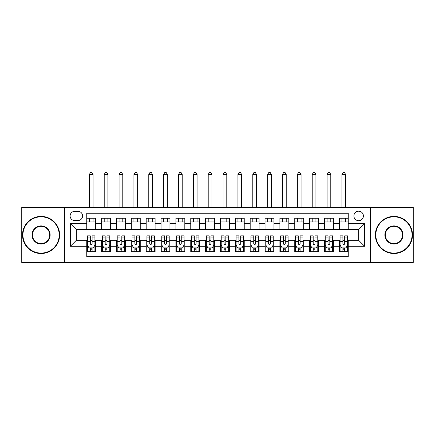 <?xml version="1.0" encoding="UTF-8"?>
<svg xmlns="http://www.w3.org/2000/svg" width="435" height="435" viewBox="0 0 435 435"><rect width="100%" height="100%" fill="white"/><g stroke="black" fill="none" stroke-linecap="round" stroke-linejoin="round"><path stroke-width="0.65" d="M358.647 211.187A4.752 4.752 0 0 0 353.894 215.939A4.752 4.752 0 0 0 358.647 220.692A4.752 4.752 0 0 0 363.404 215.939A4.752 4.752 0 0 0 358.647 211.187M370.533 262.446L413.25 262.446L413.25 207.473L370.533 207.473L370.533 262.446L64.467 262.446L64.467 207.473L21.75 207.473L21.75 262.446L64.467 262.446M348.25 218.245L339.333 218.245L339.333 223.666L333.389 223.666L333.389 229.609L339.333 229.609L339.333 223.666M333.389 223.666L333.389 218.245L324.477 218.245L324.477 223.666L318.534 223.666L318.534 229.609L324.477 229.609L324.477 223.666M318.534 223.666L318.534 218.245L309.617 218.245L309.617 223.666L303.673 223.666L303.673 229.609L309.617 229.609L309.617 223.666M303.673 223.666L303.673 218.245L294.761 218.245L294.761 223.666L288.818 223.666L288.818 229.609L294.761 229.609L294.761 223.666M288.818 223.666L288.818 218.245L279.901 218.245L279.901 223.666L273.958 223.666L273.958 229.609L279.901 229.609L279.901 223.666M273.958 223.666L273.958 218.245L265.046 218.245L265.046 223.666L259.102 223.666L259.102 229.609L265.046 229.609L265.046 223.666M259.102 223.666L259.102 218.245L250.185 218.245L250.185 223.666L244.242 223.666L244.242 229.609L250.185 229.609L250.185 223.666M244.242 223.666L244.242 218.245L235.33 218.245L235.33 223.666L229.386 223.666L229.386 229.609L235.33 229.609L235.33 223.666M229.386 223.666L229.386 218.245L220.469 218.245L220.469 223.666L214.531 223.666L214.531 229.609L220.469 229.609L220.469 223.666M214.531 223.666L214.531 218.245L205.614 218.245L205.614 223.666L199.67 223.666L199.67 229.609L205.614 229.609L205.614 223.666M199.67 223.666L199.67 218.245L190.758 218.245L190.758 223.666L184.815 223.666L184.815 229.609L190.758 229.609L190.758 223.666M184.815 223.666L184.815 218.245L175.898 218.245L175.898 223.666L169.954 223.666L169.954 229.609L175.898 229.609L175.898 223.666M169.954 223.666L169.954 218.245L161.042 218.245L161.042 223.666L155.099 223.666L155.099 229.609L161.042 229.609L161.042 223.666M155.099 223.666L155.099 218.245L146.182 218.245L146.182 223.666L140.239 223.666L140.239 229.609L146.182 229.609L146.182 223.666M140.239 223.666L140.239 218.245L131.326 218.245L131.326 223.666L125.383 223.666L125.383 229.609L131.326 229.609L131.326 223.666M125.383 223.666L125.383 218.245L116.466 218.245L116.466 223.666L110.523 223.666L110.523 229.609L116.466 229.609L116.466 223.666M110.523 223.666L110.523 218.245L101.611 218.245L101.611 229.609L95.667 229.609L95.667 218.245L86.75 218.245M86.75 251.675L95.667 251.675L95.667 240.305L101.611 240.305L101.611 251.675L110.523 251.675L110.523 240.305L116.466 240.305L116.466 246.248L110.523 246.248M116.466 246.248L116.466 251.675L125.383 251.675L125.383 240.305L131.326 240.305L131.326 246.248L125.383 246.248M131.326 246.248L131.326 251.675L140.239 251.675L140.239 240.305L146.182 240.305L146.182 246.248L140.239 246.248M146.182 246.248L146.182 251.675L155.099 251.675L155.099 240.305L161.042 240.305L161.042 246.248L155.099 246.248M161.042 246.248L161.042 251.675L169.954 251.675L169.954 240.305L175.898 240.305L175.898 246.248L169.954 246.248M175.898 246.248L175.898 251.675L184.815 251.675L184.815 240.305L190.758 240.305L190.758 246.248L184.815 246.248M190.758 246.248L190.758 251.675L199.67 251.675L199.67 240.305L205.614 240.305L205.614 246.248L199.67 246.248M205.614 246.248L205.614 251.675L214.531 251.675L214.531 240.305L220.469 240.305L220.469 246.248L214.531 246.248M220.469 246.248L220.469 251.675L229.386 251.675L229.386 240.305L235.33 240.305L235.33 246.248L229.386 246.248M235.33 246.248L235.33 251.675L244.242 251.675L244.242 240.305L250.185 240.305L250.185 246.248L244.242 246.248M250.185 246.248L250.185 251.675L259.102 251.675L259.102 240.305L265.046 240.305L265.046 246.248L259.102 246.248M265.046 246.248L265.046 251.675L273.958 251.675L273.958 240.305L279.901 240.305L279.901 246.248L273.958 246.248M279.901 246.248L279.901 251.675L288.818 251.675L288.818 240.305L294.761 240.305L294.761 246.248L288.818 246.248M294.761 246.248L294.761 251.675L303.673 251.675L303.673 240.305L309.617 240.305L309.617 246.248L303.673 246.248M309.617 246.248L309.617 251.675L318.534 251.675L318.534 240.305L324.477 240.305L324.477 246.248L318.534 246.248M324.477 246.248L324.477 251.675L333.389 251.675L333.389 240.305L339.333 240.305L339.333 246.248L333.389 246.248M74.717 220.545L77.985 220.545A4.606 4.606 0 0 0 82.59 215.939A4.606 4.606 0 0 0 77.985 211.334L74.717 211.334A4.606 4.606 0 0 0 70.111 215.939A4.606 4.606 0 0 0 74.717 220.545M370.533 207.473L64.467 207.473M348.25 223.666L348.25 213.264L86.75 213.264L86.75 229.609L76.353 229.609L76.353 240.305L86.75 240.305L86.75 256.65L348.25 256.65L348.25 240.305L358.647 240.305L358.647 229.609L348.25 229.609L348.25 223.666L364.59 223.666L364.59 246.248L348.25 246.248M86.75 246.248L70.41 246.248L70.41 223.666L86.75 223.666M339.333 246.248L339.333 251.675L348.25 251.675M86.75 221.959L95.667 221.959M86.75 229.462L95.667 229.462M86.75 240.457L87.495 240.457M90.317 240.457L92.1 240.457M94.922 240.457L95.667 240.457M86.75 247.961L87.495 247.961M90.317 247.961L92.1 247.961M94.922 247.961L95.667 247.961M101.611 229.462L110.523 229.462M101.611 221.959L110.523 221.959M101.611 240.457L102.355 240.457M105.178 240.457L106.961 240.457M109.783 240.457L110.523 240.457M101.611 247.961L102.355 247.961M105.178 247.961L106.961 247.961M109.783 247.961L110.523 247.961M116.466 240.457L117.211 240.457M120.033 240.457L121.816 240.457M124.638 240.457L125.383 240.457M116.466 247.961L117.211 247.961M120.033 247.961L121.816 247.961M124.638 247.961L125.383 247.961M116.466 221.959L125.383 221.959M116.466 229.462L125.383 229.462M131.326 240.457L132.066 240.457M134.893 240.457L136.672 240.457M139.499 240.457L140.239 240.457M131.326 247.961L132.066 247.961M134.893 247.961L136.672 247.961M139.499 247.961L140.239 247.961M131.326 221.959L140.239 221.959M131.326 229.462L140.239 229.462M146.182 240.457L146.927 240.457M149.749 240.457L151.532 240.457M154.354 240.457L155.099 240.457M146.182 247.961L146.927 247.961M149.749 247.961L151.532 247.961M154.354 247.961L155.099 247.961M146.182 221.959L155.099 221.959M146.182 229.462L155.099 229.462M161.042 240.457L161.782 240.457M164.604 240.457L166.387 240.457M169.215 240.457L169.954 240.457M161.042 247.961L161.782 247.961M164.604 247.961L166.387 247.961M169.215 247.961L169.954 247.961M161.042 221.959L169.954 221.959M161.042 229.462L169.954 229.462M175.898 240.457L176.643 240.457M179.465 240.457L181.248 240.457M184.07 240.457L184.815 240.457M175.898 247.961L176.643 247.961M179.465 247.961L181.248 247.961M184.07 247.961L184.815 247.961M175.898 221.959L184.815 221.959M175.898 229.462L184.815 229.462M190.758 240.457L191.498 240.457M194.32 240.457L196.103 240.457M198.925 240.457L199.67 240.457M190.758 247.961L191.498 247.961M194.32 247.961L196.103 247.961M198.925 247.961L199.67 247.961M190.758 221.959L199.67 221.959M190.758 229.462L199.67 229.462M205.614 240.457L206.359 240.457M209.181 240.457L210.964 240.457M213.786 240.457L214.531 240.457M205.614 247.961L206.359 247.961M209.181 247.961L210.964 247.961M213.786 247.961L214.531 247.961M205.614 221.959L214.531 221.959M205.614 229.462L214.531 229.462M220.469 240.457L221.214 240.457M224.036 240.457L225.819 240.457M228.641 240.457L229.386 240.457M220.469 247.961L221.214 247.961M224.036 247.961L225.819 247.961M228.641 247.961L229.386 247.961M220.469 221.959L229.386 221.959M220.469 229.462L229.386 229.462M235.33 240.457L236.075 240.457M238.897 240.457L240.68 240.457M243.502 240.457L244.242 240.457M235.33 247.961L236.075 247.961M238.897 247.961L240.68 247.961M243.502 247.961L244.242 247.961M235.33 221.959L244.242 221.959M235.33 229.462L244.242 229.462M250.185 240.457L250.93 240.457M253.752 240.457L255.535 240.457M258.357 240.457L259.102 240.457M250.185 247.961L250.93 247.961M253.752 247.961L255.535 247.961M258.357 247.961L259.102 247.961M250.185 221.959L259.102 221.959M250.185 229.462L259.102 229.462M265.046 240.457L265.785 240.457M268.612 240.457L270.396 240.457M273.218 240.457L273.958 240.457M265.046 247.961L265.785 247.961M268.612 247.961L270.396 247.961M273.218 247.961L273.958 247.961M265.046 221.959L273.958 221.959M265.046 229.462L273.958 229.462M279.901 240.457L280.646 240.457M283.468 240.457L285.251 240.457M288.073 240.457L288.818 240.457M279.901 247.961L280.646 247.961M283.468 247.961L285.251 247.961M288.073 247.961L288.818 247.961M279.901 221.959L288.818 221.959M279.901 229.462L288.818 229.462M294.761 240.457L295.501 240.457M298.328 240.457L300.106 240.457M302.934 240.457L303.673 240.457M294.761 247.961L295.501 247.961M298.328 247.961L300.106 247.961M302.934 247.961L303.673 247.961M294.761 221.959L303.673 221.959M294.761 229.462L303.673 229.462M309.617 240.457L310.362 240.457M313.184 240.457L314.967 240.457M317.789 240.457L318.534 240.457M309.617 247.961L310.362 247.961M313.184 247.961L314.967 247.961M317.789 247.961L318.534 247.961M309.617 221.959L318.534 221.959M309.617 229.462L318.534 229.462M324.477 240.457L325.217 240.457M328.039 240.457L329.822 240.457M332.644 240.457L333.389 240.457M324.477 247.961L325.217 247.961M328.039 247.961L329.822 247.961M332.644 247.961L333.389 247.961M324.477 221.959L333.389 221.959M324.477 229.462L333.389 229.462M339.333 240.457L340.078 240.457M342.9 240.457L344.683 240.457M347.505 240.457L348.25 240.457M339.333 247.961L340.078 247.961M342.9 247.961L344.683 247.961M347.505 247.961L348.25 247.961M339.333 221.959L348.25 221.959M339.333 229.462L348.25 229.462M76.353 229.609L70.41 223.666M76.353 240.305L70.41 246.248M364.59 223.666L358.647 229.609M364.59 246.248L358.647 240.305M90.317 249.739L92.1 249.739M87.495 237.059L90.317 237.059L90.317 235.852L87.495 235.852L87.495 244.91L88.979 247.885L93.438 247.885L94.922 244.91L94.922 235.852L92.1 235.852L92.1 237.059L94.922 237.059M94.922 244.91L94.922 251.675M87.495 244.91L87.495 251.675M92.1 247.885L92.1 251.675M90.317 251.675L90.317 247.885M90.317 237.059L90.317 243.796C90.91 244.943 91.508 244.943 92.1 243.796L92.1 237.059M93.068 221.959L93.068 218.245M93.068 207.473L93.068 174.489L89.354 174.489L89.354 207.473M89.354 221.959L89.354 218.245M89.354 174.489L90.469 172.554L91.954 172.554L93.068 174.489M41.064 216.831A18.129 18.129 0 0 0 22.941 234.96A18.129 18.129 0 0 0 41.064 253.083A18.129 18.129 0 0 0 59.193 234.96A18.129 18.129 0 0 0 41.064 216.831M41.064 253.529A18.574 18.574 0 0 1 22.495 234.96A18.574 18.574 0 0 1 41.064 216.385A18.574 18.574 0 0 1 59.639 234.96A18.574 18.574 0 0 1 41.064 253.529M41.064 225.895A9.064 9.064 0 0 1 50.128 234.96A9.064 9.064 0 0 1 41.064 244.019A9.064 9.064 0 0 1 32 234.96A9.064 9.064 0 0 1 41.064 225.895M41.064 243.573A8.618 8.618 0 0 0 49.682 234.96A8.618 8.618 0 0 0 41.064 226.341A8.618 8.618 0 0 0 32.446 234.96A8.618 8.618 0 0 0 41.064 243.573M393.936 216.831A18.129 18.129 0 0 0 375.807 234.96A18.129 18.129 0 0 0 393.936 253.083A18.129 18.129 0 0 0 412.059 234.96A18.129 18.129 0 0 0 393.936 216.831M393.936 253.529A18.574 18.574 0 0 1 375.361 234.96A18.574 18.574 0 0 1 393.936 216.385A18.574 18.574 0 0 1 412.505 234.96A18.574 18.574 0 0 1 393.936 253.529M393.936 225.895A9.064 9.064 0 0 1 403 234.96A9.064 9.064 0 0 1 393.936 244.019A9.064 9.064 0 0 1 384.872 234.96A9.064 9.064 0 0 1 393.936 225.895M393.936 243.573A8.618 8.618 0 0 0 402.554 234.96A8.618 8.618 0 0 0 393.936 226.341A8.618 8.618 0 0 0 385.318 234.96A8.618 8.618 0 0 0 393.936 243.573M105.178 249.739L106.961 249.739M102.355 237.059L105.178 237.059L105.178 235.852L102.355 235.852L102.355 244.91L103.84 247.885L108.299 247.885L109.783 244.91L109.783 235.852L106.961 235.852L106.961 237.059L109.783 237.059M109.783 244.91L109.783 251.675M102.355 244.91L102.355 251.675M106.961 247.885L106.961 251.675M105.178 251.675L105.178 247.885M105.178 237.059L105.178 243.796C105.77 244.943 106.363 244.943 106.961 243.796L106.961 237.059M107.923 221.959L107.923 218.245M107.923 207.473L107.923 174.489L104.21 174.489L104.21 207.473M104.21 221.959L104.21 218.245M104.21 174.489L105.324 172.554L106.809 172.554L107.923 174.489M120.033 249.739L121.816 249.739M117.211 237.059L120.033 237.059L120.033 235.852L117.211 235.852L117.211 244.91L118.695 247.885L123.154 247.885L124.638 244.91L124.638 235.852L121.816 235.852L121.816 237.059L124.638 237.059M124.638 244.91L124.638 251.675M117.211 244.91L117.211 251.675M121.816 247.885L121.816 251.675M120.033 251.675L120.033 247.885M120.033 237.059L120.033 243.796C120.625 244.943 121.224 244.943 121.816 243.796L121.816 237.059M122.784 221.959L122.784 218.245M122.784 207.473L122.784 174.489L119.07 174.489L119.07 207.473M119.07 221.959L119.07 218.245M119.07 174.489L120.18 172.554L121.669 172.554L122.784 174.489M134.893 249.739L136.672 249.739M132.066 237.059L134.893 237.059L134.893 235.852L132.066 235.852L132.066 244.91L133.556 247.885L138.009 247.885L139.499 244.91L139.499 235.852L136.672 235.852L136.672 237.059L139.499 237.059M139.499 244.91L139.499 251.675M132.066 244.91L132.066 251.675M136.672 247.885L136.672 251.675M134.893 251.675L134.893 247.885M134.893 237.059L134.893 243.796C135.486 244.943 136.079 244.943 136.672 243.796L136.672 237.059M137.639 221.959L137.639 218.245M137.639 207.473L137.639 174.489L133.926 174.489L133.926 207.473M133.926 221.959L133.926 218.245M133.926 174.489L135.04 172.554L136.525 172.554L137.639 174.489M149.749 249.739L151.532 249.739M146.927 237.059L149.749 237.059L149.749 235.852L146.927 235.852L146.927 244.91L148.411 247.885L152.87 247.885L154.354 244.91L154.354 235.852L151.532 235.852L151.532 237.059L154.354 237.059M154.354 244.91L154.354 251.675M146.927 244.91L146.927 251.675M151.532 247.885L151.532 251.675M149.749 251.675L149.749 247.885M149.749 237.059L149.749 243.796C150.341 244.943 150.934 244.943 151.532 243.796L151.532 237.059M152.5 221.959L152.5 218.245M152.5 207.473L152.5 174.489L148.781 174.489L148.781 207.473M148.781 221.959L148.781 218.245M148.781 174.489L149.896 172.554L151.385 172.554L152.5 174.489M164.604 249.739L166.387 249.739M161.782 237.059L164.604 237.059L164.604 235.852L161.782 235.852L161.782 244.91L163.272 247.885L167.725 247.885L169.215 244.91L169.215 235.852L166.387 235.852L166.387 237.059L169.215 237.059M169.215 244.91L169.215 251.675M161.782 244.91L161.782 251.675M166.387 247.885L166.387 251.675M164.604 251.675L164.604 247.885M164.604 237.059L164.604 243.796C165.202 244.943 165.795 244.943 166.387 243.796L166.387 237.059M167.355 221.959L167.355 218.245M167.355 207.473L167.355 174.489L163.642 174.489L163.642 207.473M163.642 221.959L163.642 218.245M163.642 174.489L164.756 172.554L166.241 172.554L167.355 174.489M179.465 249.739L181.248 249.739M176.643 237.059L179.465 237.059L179.465 235.852L176.643 235.852L176.643 244.91L178.127 247.885L182.586 247.885L184.07 244.91L184.07 235.852L181.248 235.852L181.248 237.059L184.07 237.059M184.07 244.91L184.07 251.675M176.643 244.91L176.643 251.675M181.248 247.885L181.248 251.675M179.465 251.675L179.465 247.885M179.465 237.059L179.465 243.796C180.057 244.943 180.65 244.943 181.248 243.796L181.248 237.059M182.211 221.959L182.211 218.245M182.211 207.473L182.211 174.489L178.497 174.489L178.497 207.473M178.497 221.959L178.497 218.245M178.497 174.489L179.611 172.554L181.101 172.554L182.211 174.489M194.32 249.739L196.103 249.739M191.498 237.059L194.32 237.059L194.32 235.852L191.498 235.852L191.498 244.91L192.982 247.885L197.441 247.885L198.925 244.91L198.925 235.852L196.103 235.852L196.103 237.059L198.925 237.059M198.925 244.91L198.925 251.675M191.498 244.91L191.498 251.675M196.103 247.885L196.103 251.675M194.32 251.675L194.32 247.885M194.32 237.059L194.32 243.796C194.918 244.943 195.511 244.943 196.103 243.796L196.103 237.059M197.071 221.959L197.071 218.245M197.071 207.473L197.071 174.489L193.357 174.489L193.357 207.473M193.357 221.959L193.357 218.245M193.357 174.489L194.472 172.554L195.957 172.554L197.071 174.489M209.181 249.739L210.964 249.739M206.359 237.059L209.181 237.059L209.181 235.852L206.359 235.852L206.359 244.91L207.843 247.885L212.302 247.885L213.786 244.91L213.786 235.852L210.964 235.852L210.964 237.059L213.786 237.059M213.786 244.91L213.786 251.675M206.359 244.91L206.359 251.675M210.964 247.885L210.964 251.675M209.181 251.675L209.181 247.885M209.181 237.059L209.181 243.796C209.773 244.943 210.366 244.943 210.964 243.796L210.964 237.059M211.927 221.959L211.927 218.245M211.927 207.473L211.927 174.489L208.213 174.489L208.213 207.473M208.213 221.959L208.213 218.245M208.213 174.489L209.327 172.554L210.812 172.554L211.927 174.489M224.036 249.739L225.819 249.739M221.214 237.059L224.036 237.059L224.036 235.852L221.214 235.852L221.214 244.91L222.698 247.885L227.157 247.885L228.641 244.91L228.641 235.852L225.819 235.852L225.819 237.059L228.641 237.059M228.641 244.91L228.641 251.675M221.214 244.91L221.214 251.675M225.819 247.885L225.819 251.675M224.036 251.675L224.036 247.885M224.036 237.059L224.036 243.796C224.629 244.943 225.227 244.943 225.819 243.796L225.819 237.059M226.787 221.959L226.787 218.245M226.787 207.473L226.787 174.489L223.073 174.489L223.073 207.473M223.073 221.959L223.073 218.245M223.073 174.489L224.188 172.554L225.673 172.554L226.787 174.489M238.897 249.739L240.68 249.739M236.075 237.059L238.897 237.059L238.897 235.852L236.075 235.852L236.075 244.91L237.559 247.885L242.018 247.885L243.502 244.91L243.502 235.852L240.68 235.852L240.68 237.059L243.502 237.059M243.502 244.91L243.502 251.675M236.075 244.91L236.075 251.675M240.68 247.885L240.68 251.675M238.897 251.675L238.897 247.885M238.897 237.059L238.897 243.796C239.489 244.943 240.082 244.943 240.68 243.796L240.68 237.059M241.642 221.959L241.642 218.245M241.642 207.473L241.642 174.489L237.929 174.489L237.929 207.473M237.929 221.959L237.929 218.245M237.929 174.489L239.043 172.554L240.528 172.554L241.642 174.489M253.752 249.739L255.535 249.739M250.93 237.059L253.752 237.059L253.752 235.852L250.93 235.852L250.93 244.91L252.414 247.885L256.873 247.885L258.357 244.91L258.357 235.852L255.535 235.852L255.535 237.059L258.357 237.059M258.357 244.91L258.357 251.675M250.93 244.91L250.93 251.675M255.535 247.885L255.535 251.675M253.752 251.675L253.752 247.885M253.752 237.059L253.752 243.796C254.344 244.943 254.943 244.943 255.535 243.796L255.535 237.059M256.503 221.959L256.503 218.245M256.503 207.473L256.503 174.489L252.789 174.489L252.789 207.473M252.789 221.959L252.789 218.245M252.789 174.489L253.899 172.554L255.388 172.554L256.503 174.489M268.612 249.739L270.396 249.739M265.785 237.059L268.612 237.059L268.612 235.852L265.785 235.852L265.785 244.91L267.275 247.885L271.728 247.885L273.218 244.91L273.218 235.852L270.396 235.852L270.396 237.059L273.218 237.059M273.218 244.91L273.218 251.675M265.785 244.91L265.785 251.675M270.396 247.885L270.396 251.675M268.612 251.675L268.612 247.885M268.612 237.059L268.612 243.796C269.205 244.943 269.798 244.943 270.396 243.796L270.396 237.059M271.358 221.959L271.358 218.245M271.358 207.473L271.358 174.489L267.645 174.489L267.645 207.473M267.645 221.959L267.645 218.245M267.645 174.489L268.759 172.554L270.244 172.554L271.358 174.489M283.468 249.739L285.251 249.739M280.646 237.059L283.468 237.059L283.468 235.852L280.646 235.852L280.646 244.91L282.13 247.885L286.589 247.885L288.073 244.91L288.073 235.852L285.251 235.852L285.251 237.059L288.073 237.059M288.073 244.91L288.073 251.675M280.646 244.91L280.646 251.675M285.251 247.885L285.251 251.675M283.468 251.675L283.468 247.885M283.468 237.059L283.468 243.796C284.06 244.943 284.659 244.943 285.251 243.796L285.251 237.059M286.219 221.959L286.219 218.245M286.219 207.473L286.219 174.489L282.5 174.489L282.5 207.473M282.5 221.959L282.5 218.245M282.5 174.489L283.615 172.554L285.104 172.554L286.219 174.489M298.328 249.739L300.106 249.739M295.501 237.059L298.328 237.059L298.328 235.852L295.501 235.852L295.501 244.91L296.991 247.885L301.444 247.885L302.934 244.91L302.934 235.852L300.106 235.852L300.106 237.059L302.934 237.059M302.934 244.91L302.934 251.675M295.501 244.91L295.501 251.675M300.106 247.885L300.106 251.675M298.328 251.675L298.328 247.885M298.328 237.059L298.328 243.796C298.921 244.943 299.514 244.943 300.106 243.796L300.106 237.059M301.074 221.959L301.074 218.245M301.074 207.473L301.074 174.489L297.361 174.489L297.361 207.473M297.361 221.959L297.361 218.245M297.361 174.489L298.475 172.554L299.96 172.554L301.074 174.489M313.184 249.739L314.967 249.739M310.362 237.059L313.184 237.059L313.184 235.852L310.362 235.852L310.362 244.91L311.846 247.885L316.305 247.885L317.789 244.91L317.789 235.852L314.967 235.852L314.967 237.059L317.789 237.059M317.789 244.91L317.789 251.675M310.362 244.91L310.362 251.675M314.967 247.885L314.967 251.675M313.184 251.675L313.184 247.885M313.184 237.059L313.184 243.796C313.776 244.943 314.369 244.943 314.967 243.796L314.967 237.059M315.93 221.959L315.93 218.245M315.93 207.473L315.93 174.489L312.216 174.489L312.216 207.473M312.216 221.959L312.216 218.245M312.216 174.489L313.33 172.554L314.82 172.554L315.93 174.489M328.039 249.739L329.822 249.739M325.217 237.059L328.039 237.059L328.039 235.852L325.217 235.852L325.217 244.91L326.701 247.885L331.16 247.885L332.644 244.91L332.644 235.852L329.822 235.852L329.822 237.059L332.644 237.059M332.644 244.91L332.644 251.675M325.217 244.91L325.217 251.675M329.822 247.885L329.822 251.675M328.039 251.675L328.039 247.885M328.039 237.059L328.039 243.796C328.637 244.943 329.23 244.943 329.822 243.796L329.822 237.059M330.79 221.959L330.79 218.245M330.79 207.473L330.79 174.489L327.076 174.489L327.076 207.473M327.076 221.959L327.076 218.245M327.076 174.489L328.191 172.554L329.676 172.554L330.79 174.489M342.9 249.739L344.683 249.739M340.078 237.059L342.9 237.059L342.9 235.852L340.078 235.852L340.078 244.91L341.562 247.885L346.021 247.885L347.505 244.91L347.505 235.852L344.683 235.852L344.683 237.059L347.505 237.059M347.505 244.91L347.505 251.675M340.078 244.91L340.078 251.675M344.683 247.885L344.683 251.675M342.9 251.675L342.9 247.885M342.9 237.059L342.9 243.796C343.492 244.943 344.085 244.943 344.683 243.796L344.683 237.059M345.646 221.959L345.646 218.245M345.646 207.473L345.646 174.489L341.932 174.489L341.932 207.473M341.932 221.959L341.932 218.245M341.932 174.489L343.046 172.554L344.531 172.554L345.646 174.489M101.611 246.248L95.667 246.248M101.611 223.666L95.667 223.666M87.533 244.987L94.884 244.987M94.922 247.064L93.846 247.064M88.571 247.064L87.495 247.064M92.1 241.468L94.922 241.468M87.495 241.468L90.317 241.468M90.317 248.798L92.1 248.798M102.388 244.987L109.745 244.987M109.783 247.064L108.706 247.064M103.432 247.064L102.355 247.064M106.961 241.468L109.783 241.468M102.355 241.468L105.178 241.468M105.178 248.798L106.961 248.798M117.249 244.987L124.6 244.987M124.638 247.064L123.562 247.064M118.287 247.064L117.211 247.064M121.816 241.468L124.638 241.468M117.211 241.468L120.033 241.468M120.033 248.798L121.816 248.798M132.104 244.987L139.461 244.987M139.499 247.064L138.422 247.064M133.143 247.064L132.066 247.064M136.672 241.468L139.499 241.468M132.066 241.468L134.893 241.468M134.893 248.798L136.672 248.798M146.965 244.987L154.316 244.987M154.354 247.064L153.278 247.064M148.003 247.064L146.927 247.064M151.532 241.468L154.354 241.468M146.927 241.468L149.749 241.468M149.749 248.798L151.532 248.798M161.82 244.987L169.177 244.987M169.215 247.064L168.133 247.064M162.859 247.064L161.782 247.064M166.387 241.468L169.215 241.468M161.782 241.468L164.604 241.468M164.604 248.798L166.387 248.798M176.681 244.987L184.032 244.987M184.07 247.064L182.994 247.064M177.719 247.064L176.643 247.064M181.248 241.468L184.07 241.468M176.643 241.468L179.465 241.468M179.465 248.798L181.248 248.798M191.536 244.987L198.893 244.987M198.925 247.064L197.849 247.064M192.575 247.064L191.498 247.064M196.103 241.468L198.925 241.468M191.498 241.468L194.32 241.468M194.32 248.798L196.103 248.798M206.391 244.987L213.748 244.987M213.786 247.064L212.71 247.064M207.435 247.064L206.359 247.064M210.964 241.468L213.786 241.468M206.359 241.468L209.181 241.468M209.181 248.798L210.964 248.798M221.252 244.987L228.609 244.987M228.641 247.064L227.565 247.064M222.29 247.064L221.214 247.064M225.819 241.468L228.641 241.468M221.214 241.468L224.036 241.468M224.036 248.798L225.819 248.798M236.107 244.987L243.464 244.987M243.502 247.064L242.425 247.064M237.151 247.064L236.075 247.064M240.68 241.468L243.502 241.468M236.075 241.468L238.897 241.468M238.897 248.798L240.68 248.798M250.968 244.987L258.319 244.987M258.357 247.064L257.281 247.064M252.006 247.064L250.93 247.064M255.535 241.468L258.357 241.468M250.93 241.468L253.752 241.468M253.752 248.798L255.535 248.798M265.823 244.987L273.18 244.987M273.218 247.064L272.141 247.064M266.867 247.064L265.785 247.064M270.396 241.468L273.218 241.468M265.785 241.468L268.612 241.468M268.612 248.798L270.396 248.798M280.684 244.987L288.035 244.987M288.073 247.064L286.997 247.064M281.722 247.064L280.646 247.064M285.251 241.468L288.073 241.468M280.646 241.468L283.468 241.468M283.468 248.798L285.251 248.798M295.539 244.987L302.896 244.987M302.934 247.064L301.857 247.064M296.578 247.064L295.501 247.064M300.106 241.468L302.934 241.468M295.501 241.468L298.328 241.468M298.328 248.798L300.106 248.798M310.4 244.987L317.751 244.987M317.789 247.064L316.713 247.064M311.438 247.064L310.362 247.064M314.967 241.468L317.789 241.468M310.362 241.468L313.184 241.468M313.184 248.798L314.967 248.798M325.255 244.987L332.612 244.987M332.644 247.064L331.568 247.064M326.293 247.064L325.217 247.064M329.822 241.468L332.644 241.468M325.217 241.468L328.039 241.468M328.039 248.798L329.822 248.798M340.116 244.987L347.467 244.987M347.505 247.064L346.429 247.064M341.154 247.064L340.078 247.064M344.683 241.468L347.505 241.468M340.078 241.468L342.9 241.468M342.9 248.798L344.683 248.798"/></g></svg>
